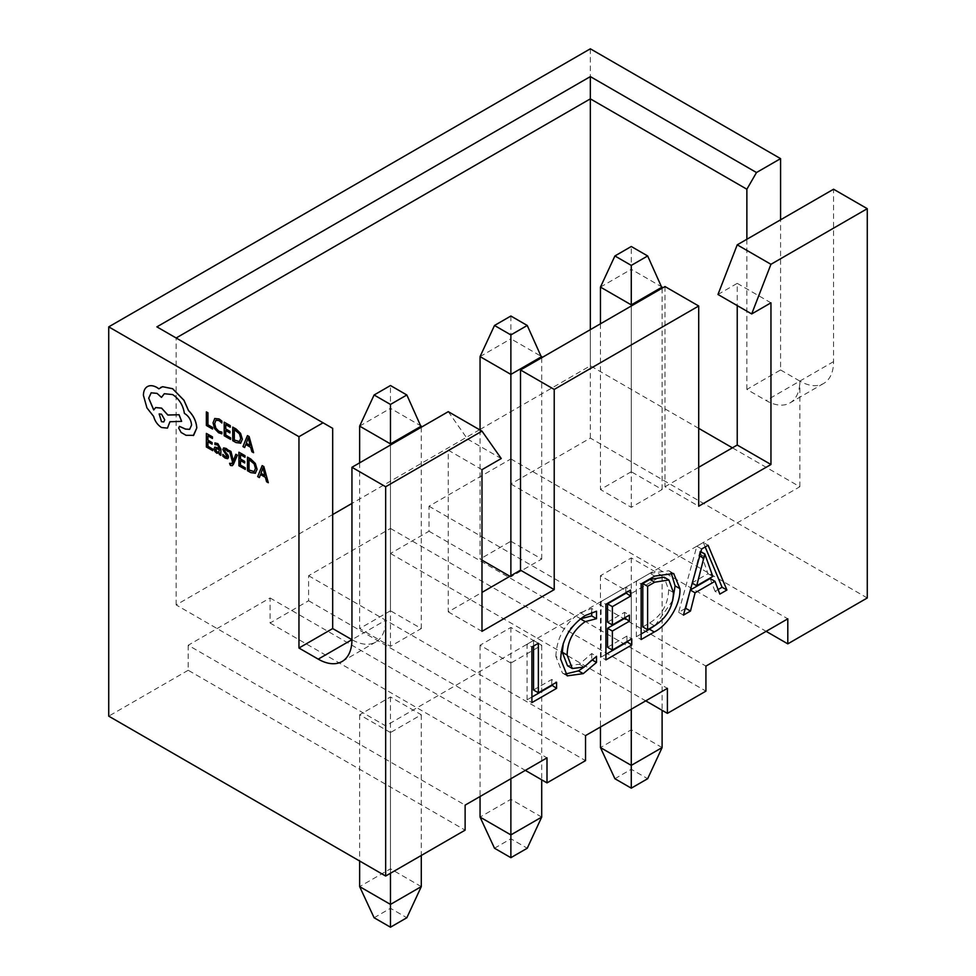 <?xml version="1.0" encoding="UTF-8"?>
<svg xmlns="http://www.w3.org/2000/svg" width="976" height="976" viewBox="0 0 976 976"><rect width="100%" height="100%" fill="white"/><g stroke="black" fill="none" stroke-linecap="round" stroke-linejoin="round"><path stroke-width="0.73" stroke-dasharray="4.88 3.66" d="M332.682 514.559L176.156 604.925L385.654 725.876L799.844 486.743L732.415 447.825M698.706 428.354L590.346 365.793L480.058 429.464M479.57 429.745L351.946 503.433M631.277 471.737L600.46 489.525L631.277 507.325L662.106 489.525L631.277 471.737L631.277 269.291L662.106 287.09M480.058 356.606L510.875 338.806L510.875 541.253L480.058 559.041L481.985 560.151M510.875 541.253L541.704 559.041L510.875 576.84L509.911 576.279M390.473 610.769L359.644 628.556L390.473 646.356L421.29 628.556L390.473 610.769L390.473 408.322L421.29 426.122M867.274 597.971L590.346 438.09L510.875 483.974L510.875 458.94L429.001 506.215L429.001 531.237L390.473 553.49L390.473 528.455L308.599 575.73L308.599 600.752L270.071 623.005L270.071 597.971L188.197 645.246L465.125 805.127M270.071 597.971L546.999 757.864M390.473 732.549L359.644 714.761L390.473 696.962L421.29 714.761L390.473 732.549L390.473 873.252M308.599 575.73L585.527 735.611M390.473 528.455L667.401 688.348M510.875 663.046L480.058 645.246L510.875 627.446L541.704 645.246L510.875 663.046L510.875 778.714M429.001 506.215L705.929 666.096M510.875 458.94L787.803 618.833M631.277 593.53L600.46 575.73L631.277 557.93L662.106 575.73L631.277 593.53L631.277 709.198M308.599 600.752L585.527 760.633M270.071 623.005L525.32 770.369M390.473 553.49L645.734 700.853M429.001 531.237L705.929 691.13M188.197 645.246L188.197 670.268L465.125 830.149M188.197 670.268L108.726 716.152M799.844 486.743L799.844 381.079A47.678 27.523 -120 0 0 823.683 383.446A47.678 27.523 -120 0 0 833.565 361.62L833.565 189.222M385.654 725.876L385.654 620.211L351.946 639.683A47.678 27.523 -120 0 0 375.784 642.037A47.678 27.523 -120 0 0 385.654 620.211M448.265 411.665L467.528 439.078L448.265 450.192L448.265 611.879L481.985 592.408M664.998 286.541L664.998 486.743L698.706 506.215M698.706 467.284L664.998 486.743M717.97 294.484L737.234 283.357L737.234 305.61M780.58 369.965L799.844 381.079A47.678 27.523 60 0 1 789.974 402.905A47.678 27.523 60 0 1 766.136 400.55L746.872 389.424L780.58 369.965L780.58 219.807M590.346 48.8L590.346 438.09M746.872 389.424L746.872 239.266M590.346 365.793L590.346 329.644M510.875 483.974L766.136 631.338M176.156 604.925L176.156 337.977L332.682 428.354M176.156 337.977L156.892 326.862M467.528 439.078L501.249 458.537M448.265 611.879L481.985 631.338M448.265 450.192L481.985 469.663M737.234 283.357L770.955 302.828M614.904 778.714L631.277 769.259L647.661 778.714M600.46 575.73L600.46 726.998M662.106 575.73L662.106 710.308M662.106 747.579L631.277 729.792L600.46 747.579M631.277 557.93L631.277 769.259M662.106 288.213L662.106 489.525M631.277 306L631.277 507.325M600.46 323.8L600.46 489.525M600.46 287.09L631.277 269.291L631.277 246.501M494.503 848.229L510.875 838.774L527.247 848.229M480.058 645.246L480.058 796.514M541.704 645.246L541.704 779.824M541.704 817.095L510.875 799.307L480.058 817.095M510.875 627.446L510.875 838.774M541.704 357.728L541.704 559.041M510.875 575.73L510.875 576.84M480.058 430.026L480.058 559.041M510.875 316.017L510.875 338.806L541.704 356.606M374.101 917.745L390.473 908.29L406.846 917.745M359.644 714.761L359.644 861.015M421.29 714.761L421.29 855.464M421.29 886.611L390.473 868.823L359.644 886.611M390.473 696.962L390.473 908.29M421.29 427.244L421.29 628.556M390.473 445.032L390.473 646.356M359.644 462.831L359.644 628.556M359.644 426.122L390.473 408.322L390.473 385.532M533.543 689.995L551.757 679.491L556.576 682.261M551.757 679.491L551.757 685.042M531.908 697.047L527.089 699.829L531.908 702.61M527.089 699.829L527.089 644.221L531.908 647.003M527.089 644.221L533.543 640.488L538.362 643.269M533.543 640.488L533.543 646.051M567.495 665.742L579.329 664.241L591.7 653.542L596.507 656.323M591.7 653.542L591.7 659.654L592.908 660.349M591.7 659.654L584.282 666.95M565.031 674.123L562.444 673.086L555.869 656.458L560.688 659.239M555.869 656.458C556.637 637.865 564.799 623.31 580.366 612.782L585.173 615.563M580.366 612.782L591.7 608.438L596.507 611.22M591.7 608.438L591.7 612.403M579.854 619.187L569.398 629.288L563.274 643.416M579.329 664.241L584.148 667.023M607.548 647.271L626.934 636.084L631.753 638.865M626.934 636.084L626.934 641.647M605.913 654.323L601.094 657.104L605.913 659.886M601.094 657.104L601.094 601.497L605.913 604.278M601.094 601.497L625.762 587.247L630.581 590.029M625.762 587.247L625.762 592.81M607.548 622.176L624.591 612.342L629.398 615.124M624.591 612.342L624.591 617.906M641.147 633.973L636.328 636.755L641.147 639.536M636.328 636.755L636.328 581.147L641.147 583.929M636.328 581.147L649.918 573.302L654.737 576.084M649.918 573.302L668.877 570.753L671.049 572.436M672.671 600.594L655.213 625.299M642.794 626.921L649.626 622.981C661.862 615.258 668.194 604.181 668.633 589.76L664.07 577.194M668.633 589.76L673.452 592.542M649.626 622.981L654.445 625.762M685.262 608.512L678.625 612.342L696.827 546.218L703.293 542.485L708.1 545.267M703.293 542.485L705.172 546.963M718.116 589.541L715.042 591.322L719.849 594.103M715.042 591.322L710.162 578.536M690.264 590.016L689.385 593.542M678.625 612.342L683.432 615.124M696.827 546.218L701.646 549M691.886 582.977L708.003 573.681L699.999 551.172L692.228 583.172M708.003 573.681L712.809 576.462M699.072 555.6L699.719 555.978M699.853 551.257L700.866 551.843M699.999 551.172L700.902 551.684M700.744 554.636L705.563 557.418M206.412 411.86L206.412 425.438L212.609 429.013M214.744 418.497L213.097 422.754L214.598 428.537L218.636 432.722L221.894 433.808M215.928 420.205L219.124 420.546L221.894 422.95M225.761 430.55L229.97 432.917M225.712 424.621L230.299 427.207M224.248 422.157L224.248 435.723L230.568 439.383M232.788 427.085L232.788 440.664L236.021 442.531L240.706 443.189M239.535 441.567L240.767 438.358L239.474 433.783L234.313 429.574M245.806 444.519L250.71 447.301L251.918 451.705L253.589 452.669M247.489 435.577L243.012 446.557L244.683 447.533M250.173 445.459L248.063 438.59M207.937 441.786L212.134 444.153M207.937 435.882L212.475 438.444M206.412 433.393L206.412 446.959L212.744 450.619M214.805 447.106L214.147 448.838L214.866 451.315L216.806 453.193L219.38 452.949L219.417 454.474L220.893 455.316M214.964 442.884L214.964 444.544L217.721 444.958L219.368 448.289M218.697 452.205L219.417 449.607L216.025 448.557L215.635 449.558L216.025 448.557M222.882 454.377L222.882 456.134L225.163 458.012L227.92 458.549M224.809 449.472L228.152 451.681M224.419 450.119L224.858 449.436L224.419 450.119M223.846 447.874L222.894 449.399L223.309 451.18L226.664 455.267L226.749 457.097M235.85 454.267L233.349 460.904M229.323 450.497L232.617 462.075L231.971 463.454L230.458 463.954L231.922 463.49M229.628 463.283L229.628 464.796L232.398 465.637M240.486 460.574L244.683 462.941M240.486 454.682L245.025 457.244M238.974 452.181L238.974 465.759L245.293 469.407M247.514 457.122L247.514 470.688L250.747 472.555L255.431 473.226M254.272 471.579L255.48 468.382L254.199 463.82L249.026 459.611M260.494 474.531L265.435 477.325L266.631 481.729L268.302 482.693M262.215 465.601L257.737 476.593L259.409 477.557M264.899 475.483L262.776 468.614M179.474 426.378L178.742 428.037L181.158 432.429L186.099 435.272L193.699 435.32M164.371 393.694L172.728 394.56C179.291 398.989 183.195 405.272 184.427 413.373L185.086 413.763C189.063 416.484 191.235 420.253 191.613 425.048L189.698 429.306M151.195 392.779L157.099 393.352L161.528 397.354M155.684 407.578L153.72 409.92M169.958 422.681L169.958 421.717L181.658 421.339M147.4 386.594C144.838 388.155 143.533 391.071 143.472 395.329L146.986 407.87L153.671 416.362C155.013 421.266 157.661 424.975 161.601 427.512L167.482 428.098M158.929 388.814L160.723 387.448M163.822 421.9L164.785 419.79L161.528 414.141L159.161 413.946M833.565 361.62L766.136 400.55M342.064 661.508L375.784 642.037M823.683 383.446L789.974 402.905M567.263 675.868L562.444 673.086M673.696 573.534L668.877 570.753"/><path stroke-width="1.46" d="M654.249 631.984L641.147 639.536L641.147 583.929L654.737 576.084L673.696 573.534L679.918 588.65C680.919 604.205 667.889 625.213 654.249 631.984L649.43 629.203L641.147 633.973M596.507 656.323L596.507 662.423L583.258 673.635L567.263 675.868L560.688 659.239C561.456 640.646 569.618 626.092 585.173 615.563L596.507 611.22L596.507 618.686L585.234 621.639C573.449 629.813 567.41 640.951 567.141 655.055L572.302 668.523L584.148 667.023L596.507 656.323M525.32 770.369L546.999 782.886L585.527 760.633L585.527 735.611L667.401 688.348L667.401 713.371L705.929 691.13L705.929 666.096L787.803 618.833L787.803 643.855L867.274 597.971L867.274 208.681L833.565 189.222L737.234 244.83L770.955 264.301L867.274 208.681M770.955 264.301L751.691 313.943L770.955 302.828L770.955 464.503L698.706 506.215L698.706 306L554.222 389.424L554.222 589.626L481.985 631.338L481.985 469.663L501.249 458.537L481.985 431.136L385.654 486.743L385.654 876.033L465.125 830.149L465.125 805.127L546.999 757.864L546.999 782.886M556.576 682.261L556.576 688.373L531.908 702.61L531.908 647.003L538.362 643.269L538.362 692.777L556.576 682.261M631.753 638.865L631.753 644.965L605.913 659.886L605.913 604.278L630.581 590.029L630.581 596.129L612.367 606.645L612.367 624.957L629.398 615.124L629.398 621.224L612.367 631.057L612.367 650.053L631.753 638.865M708.1 545.267L726.9 590.029L719.849 594.103L714.981 581.318L695.083 592.798L690.483 611.061L683.432 615.124L701.646 549L708.1 545.267M732.415 447.825L698.706 428.354M351.946 503.433L332.682 514.559M481.985 560.151L509.911 576.279M645.734 700.853L667.401 713.371M780.58 219.807L780.58 158.637L590.346 48.8L108.726 326.862L108.726 716.152L385.654 876.033M737.234 244.83L717.97 294.484L751.691 313.943M108.726 326.862L298.961 436.699L323.044 422.791L332.682 428.354L332.682 628.556L351.946 639.683A47.678 27.523 60 0 1 342.064 661.508A47.678 27.523 60 0 1 318.225 659.142L351.946 639.683L351.946 467.284L448.265 411.665L481.985 431.136M481.985 592.408L520.513 570.167L554.222 589.626M698.706 306L664.998 286.541L520.513 369.965L520.513 570.167M737.234 305.61L737.234 445.044L698.706 467.284M520.513 369.965L554.222 389.424M323.044 422.791L156.892 326.862L590.346 76.604L756.498 172.532L780.58 158.637M351.946 467.284L385.654 486.743M746.872 239.266L746.872 189.222L590.346 98.857L176.156 337.977M590.346 329.644L590.346 76.604M746.872 189.222L756.498 172.532M332.682 628.556L298.961 648.027L318.225 659.142M298.961 648.027L298.961 436.699M766.136 631.338L787.803 643.855M737.234 445.044L770.955 464.503M662.106 747.579L647.661 778.714L631.277 788.169L614.904 778.714L600.46 747.579L631.277 765.379L662.106 747.579L662.106 710.308M600.46 726.998L600.46 747.579M631.277 709.198L631.277 788.169M647.661 255.956L631.277 246.501L614.904 255.956L631.277 265.411L647.661 255.956L662.106 288.213M662.106 287.09L631.277 304.878L631.277 306M631.277 265.411L631.277 304.878L600.46 287.09L600.46 323.8M600.46 287.09L614.904 255.956M541.704 817.095L527.247 848.229L510.875 857.684L494.503 848.229L480.058 817.095L510.875 834.895L541.704 817.095L541.704 779.824M480.058 796.514L480.058 817.095M510.875 778.714L510.875 857.684M527.247 325.472L510.875 316.017L494.503 325.472L510.875 334.927L527.247 325.472L541.704 357.728M541.704 356.606L510.875 374.394L510.875 575.73M510.875 334.927L510.875 374.394L480.058 356.606L480.058 430.026M421.29 886.611L406.846 917.745L390.473 927.2L374.101 917.745L359.644 886.611L390.473 904.41L421.29 886.611L421.29 855.464M359.644 861.015L359.644 886.611M390.473 873.252L390.473 927.2M406.846 394.987L390.473 385.532L374.101 394.987L390.473 404.442L406.846 394.987L421.29 427.244M421.29 426.122L390.473 443.909L390.473 445.032M390.473 404.442L390.473 443.909L359.644 426.122L359.644 462.831M480.058 356.606L494.503 325.472M359.644 426.122L374.101 394.987M551.757 685.042L556.576 688.373M551.757 685.591L531.908 697.047M533.543 646.051L533.543 689.995L538.362 692.777M592.908 660.349L596.507 662.423M584.282 666.95L578.439 670.866L583.258 673.635M578.439 670.866L565.031 674.123M591.7 612.403L591.7 615.905L596.507 618.686M591.7 615.905L580.415 618.857L585.234 621.639M563.274 643.416L562.322 652.273L567.141 655.055M562.322 652.273L567.495 665.742L572.302 668.523M626.934 641.647L631.753 644.965M626.934 642.184L605.913 654.323M625.762 592.81L630.581 596.129M625.762 593.359L607.548 603.863L612.367 606.645M607.548 603.863L607.548 622.176L612.367 624.957M624.591 617.906L629.398 621.224M624.591 618.442L607.548 628.276L612.367 631.057M607.548 628.276L607.548 647.271L612.367 650.053M671.049 572.436L675.099 585.868L679.918 588.65M675.099 585.868L672.671 600.594M655.213 625.299L649.43 629.203M668.889 579.976L664.07 577.194L649.894 579.415L642.794 583.526L642.794 626.921L647.613 629.703L654.445 625.762C666.681 618.04 673.013 606.962 673.452 592.542L668.889 579.976L654.713 582.196L647.613 586.295L647.613 629.703M649.894 579.415L654.713 582.196M642.794 583.526L647.613 586.295M705.172 546.963L722.081 587.247L726.9 590.029M722.081 587.247L718.116 589.541M690.361 589.968L710.162 578.536L714.981 581.318M690.337 590.065L695.083 592.798M689.385 593.542L685.664 608.28L690.483 611.061M696.705 585.759L712.809 576.462L704.818 553.953L696.705 585.759L692.228 583.172M699.719 555.978L703.891 558.382M700.866 551.843L704.66 554.039M700.902 551.684L704.818 553.953M212.561 429.037L212.609 427.464L207.937 424.755L207.937 412.738L206.363 411.884L206.363 425.463L212.561 429.037L212.561 427.488L207.937 424.755M207.888 424.792L207.937 412.738M207.888 412.763L206.363 411.884M221.845 433.832L221.845 432.161L218.819 431.319L215.794 428.135L214.635 423.608L215.928 420.205L219.075 420.583L221.845 422.986L221.845 421.156L219.063 418.985L214.744 418.497L213.049 422.791L214.561 428.562L218.6 432.746L221.845 433.832L221.894 432.124L218.856 431.282L215.842 428.11L214.683 423.572L215.952 420.18M221.845 422.986L221.894 421.12L219.112 418.96L214.744 418.497M230.519 439.407L230.519 437.858L225.712 435.089L225.712 430.514L229.921 432.941L229.921 431.392L225.712 428.964L225.712 424.621L230.251 427.244L230.299 425.646L224.199 422.181L224.199 435.76L230.568 439.383L230.568 437.834L225.761 435.052L225.761 430.55M229.921 432.941L229.97 431.368L225.761 428.94L225.761 424.645M230.251 427.244L230.299 425.646L224.199 422.181M240.535 443.287L242.316 439.249L240.535 433.417L232.739 427.11L232.739 440.688L235.972 442.555L240.73 443.177M234.264 429.55L234.264 440.017L239.462 441.603L240.718 438.383L239.425 433.808L234.264 429.55M240.584 443.263L242.365 439.224L240.584 433.381L236.143 429.025L232.739 427.11M234.313 429.574L234.313 439.993L239.535 441.567M253.54 452.693L249.063 436.54L247.44 435.601L242.963 446.593L244.647 447.557L245.769 444.495L250.661 447.325L251.869 451.729L253.589 452.669L249.112 436.516L247.44 435.601M246.257 443.238L250.198 445.52L248.233 437.797L246.257 443.238L250.173 445.459M244.647 447.557L245.806 444.519M248.246 437.748L246.294 443.214M212.695 450.644L212.695 449.094L207.888 446.325L207.888 441.75L212.085 444.178L212.085 442.628L207.888 440.2L207.888 435.857L212.426 438.48L212.426 436.919L206.363 433.417L206.363 446.996L212.744 450.619L212.744 449.07L207.937 446.288L207.937 441.786M212.085 444.178L212.134 442.604L207.937 440.176L207.937 435.882M212.426 438.48L212.475 436.882L206.363 433.417M220.844 455.353L220.893 449.082L217.855 443.653L214.915 442.921L214.915 444.568L217.672 444.983L219.368 448.338L214.781 447.118L214.098 448.862L214.818 451.339L216.757 453.218L219.332 452.974L219.368 454.499L220.844 455.353L220.844 449.106L217.807 443.677L214.915 442.921M215.989 448.582L216.013 450.961L217.148 452.047L218.746 452.181L219.368 449.631L215.989 448.582L215.586 449.582L217.197 452.022L218.795 452.156M219.368 448.289L214.83 447.093M216.025 448.557L215.635 449.558M222.845 454.401L222.845 456.158L225.114 458.049L227.567 458.683L228.506 457.134L224.37 450.156L225.968 449.777L228.103 451.705L228.103 450.058L226.115 448.472L223.797 447.911L222.845 449.424L226.993 456.426L225.261 456.744L222.845 454.401L225.31 456.707L227.042 456.402M228.506 457.134L227.896 458.561M228.555 457.11L228.067 455.219L224.736 451.217L224.858 449.436M224.419 450.119L224.809 449.472M228.103 451.705L228.152 450.034L226.164 448.448L223.492 448.021M226.993 456.426L226.725 457.11M237.339 455.17L235.85 454.267L233.337 460.953L230.97 451.449L229.275 450.522L232.569 462.099L231.922 463.49L229.58 463.307L230.531 465.503L232.373 465.65L233.52 464.137L237.339 455.17L235.802 454.291M233.301 460.928L230.922 451.473L229.275 450.522M231.922 463.49L230.409 463.978L229.628 463.283M231.971 463.454L230.458 463.954M232.373 465.65L237.388 455.145M244.647 462.978L244.647 461.416L240.438 458.988L240.438 454.645L244.976 457.268L244.976 455.707L238.925 452.217L238.925 465.784L245.293 469.407L245.293 467.858L240.486 465.088L240.486 460.574L244.683 462.941L244.683 461.392L240.486 458.964L240.486 454.682M245.244 469.432L245.293 467.858M245.244 467.882L240.486 465.088M240.438 465.113L240.438 460.55M244.976 457.268L245.025 455.682L238.925 452.217M250.82 459.086L255.309 463.417L257.078 469.249L255.309 473.287L257.03 469.285L255.261 463.441L247.465 457.146L247.465 470.713L250.698 472.579L255.407 473.238M254.224 471.603L255.431 468.407L254.15 463.844L248.978 459.586L248.978 470.042L254.248 471.591L249.026 470.017L249.026 459.611M250.869 459.049L247.465 457.146M268.266 482.73L263.788 466.565L262.166 465.625L257.688 476.617L259.36 477.581L260.494 474.531L265.387 477.349L266.582 481.754L268.302 482.693L263.837 466.54L262.166 465.625M260.97 473.275L264.911 475.544L262.959 467.821L260.97 473.275L264.899 475.483M259.36 477.581L260.519 474.543M262.971 467.772L261.019 473.238M196.737 427.976C196.322 421.486 193.565 415.678 188.466 410.554L183.952 400.319L172.593 388.741L162.565 386.716L158.881 388.838L156.965 387.533C153.256 385.447 150.06 385.142 147.352 386.618L147.352 386.618C144.79 388.18 143.484 391.095 143.423 395.353L146.937 407.895L153.622 416.386C154.977 421.29 157.612 424.999 161.565 427.537L167.457 428.11L169.922 421.742L181.621 421.364L179.023 414.751L167.823 415.044L161.565 408.139L155.66 407.59L153.708 409.969L148.694 398.196L151.146 392.803L157.051 393.377L161.479 397.378L164.322 393.718L172.679 394.585C179.242 399.025 183.146 405.296 184.379 413.397L185.037 413.787C189.015 416.508 191.186 420.278 191.564 425.072L189.649 429.342L185.538 429.135L179.45 426.402L178.693 428.074L181.109 432.453L186.05 435.308L193.651 435.357L196.786 427.939C196.371 421.461 193.614 415.654 188.514 410.53L184 400.294L172.642 388.716L162.614 386.691L160.723 387.448M193.309 435.564L196.786 427.939M161.479 421.693L163.773 421.925L164.737 419.814L161.479 414.178L159.161 413.946L161.479 421.693L163.797 421.913M189.673 429.318L185.586 429.098L179.499 426.366M161.479 397.378L164.346 393.706M153.757 409.944L148.742 398.171L151.17 392.791M181.621 421.364L179.072 414.727L167.872 415.007L161.601 408.114L155.709 407.553M167.457 428.11L169.958 421.717M158.929 388.814L157.014 387.509C153.305 385.422 150.097 385.117 147.4 386.594L147.4 386.594M159.186 413.934L161.528 421.669"/></g></svg>
